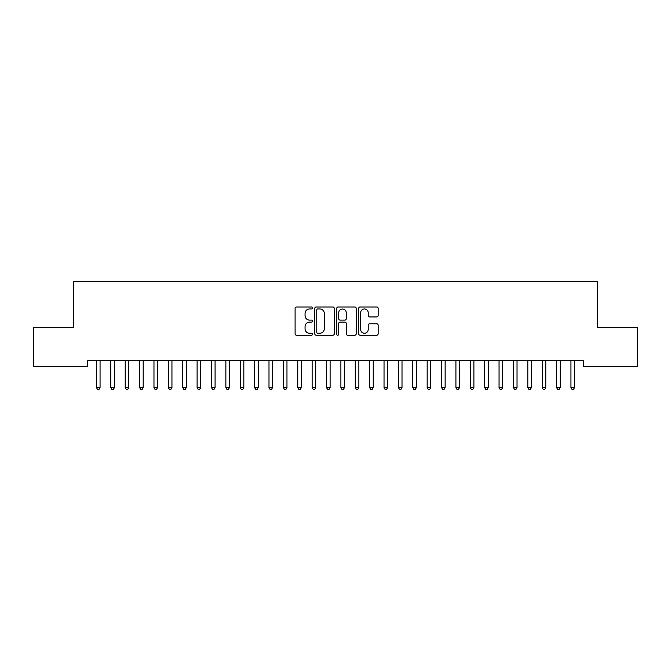 <?xml version="1.0" encoding="UTF-8"?>
<svg xmlns="http://www.w3.org/2000/svg" width="671" height="671" viewBox="0 0 671 671"><rect width="100%" height="100%" fill="white"/><g stroke="black" fill="none" stroke-linecap="round" stroke-linejoin="round"><path stroke-width="1.01" d="M312.493 307.981A0.99 0.99 0 0 0 311.503 306.991L296.515 306.991A1.409 1.409 0 0 0 295.097 308.408L295.097 333.806A1.409 1.409 0 0 0 296.515 335.223L311.503 335.223A0.99 0.99 0 0 0 312.493 334.233A0.99 0.99 0 0 0 311.503 333.244L309.566 333.244A4.512 4.512 0 0 1 305.053 328.731L305.053 326.609A4.512 4.512 0 0 1 309.566 322.097L311.503 322.097A0.99 0.99 0 0 0 312.493 321.107A0.99 0.99 0 0 0 311.503 320.117L309.566 320.117A4.512 4.512 0 0 1 305.053 315.605L305.053 313.483A4.512 4.512 0 0 1 309.566 308.97L311.503 308.97A0.99 0.99 0 0 0 312.493 307.981M376.75 316.947A1.409 1.409 0 0 0 378.159 315.529L378.159 308.408A1.409 1.409 0 0 0 376.75 306.991L360.092 306.991A1.409 1.409 0 0 0 358.683 308.408L358.683 333.806A1.409 1.409 0 0 0 360.092 335.223L376.75 335.223A1.409 1.409 0 0 0 378.159 333.806L378.159 325.2A1.409 1.409 0 0 0 376.75 323.791L369.62 323.791A1.409 1.409 0 0 0 368.211 325.2L368.211 329.469A3.774 3.774 0 0 1 364.437 333.244A3.774 3.774 0 0 1 360.654 329.469L360.654 312.745A3.774 3.774 0 0 1 364.437 308.97A3.774 3.774 0 0 1 368.211 312.745L368.211 315.529A1.409 1.409 0 0 0 369.62 316.947L376.75 316.947M583.242 360.646L87.758 360.646L87.758 366.4L33.55 366.4L33.55 327.574L73.382 327.574L73.382 281.568L597.618 281.568L597.618 327.574L637.45 327.574L637.45 366.4L583.242 366.4L583.242 360.646M334.267 308.408A1.409 1.409 0 0 0 332.85 306.991L316.2 306.991A1.409 1.409 0 0 0 314.791 308.408L314.791 333.806A1.409 1.409 0 0 0 316.2 335.223L332.85 335.223A1.409 1.409 0 0 0 334.267 333.806L334.267 308.408M338.15 306.991L354.8 306.991A1.409 1.409 0 0 1 356.209 308.408L356.209 333.806A1.409 1.409 0 0 1 354.8 335.223L347.67 335.223A1.409 1.409 0 0 1 346.261 333.806L346.261 323.506A1.409 1.409 0 0 0 344.852 322.097L340.122 322.097A1.409 1.409 0 0 0 338.712 323.506L338.712 334.233A0.99 0.99 0 0 1 337.723 335.223A0.99 0.99 0 0 1 336.733 334.233L336.733 308.408A1.409 1.409 0 0 1 338.15 306.991M317.752 308.97A0.99 0.99 0 0 0 316.762 309.96L316.762 332.254A0.99 0.99 0 0 0 317.752 333.244L319.799 333.244A4.512 4.512 0 0 0 324.311 328.731L324.311 313.483A4.512 4.512 0 0 0 319.799 308.97L317.752 308.97M346.261 312.812A3.774 3.774 0 0 0 342.487 309.037A3.774 3.774 0 0 0 338.712 312.812L338.712 318.708A1.409 1.409 0 0 0 340.122 320.117L344.852 320.117A1.409 1.409 0 0 0 346.261 318.708L346.261 312.812M96.263 360.646L96.356 360.855A1.434 1.434 0 0 1 96.456 361.392L96.456 387.561L100.054 387.561L100.054 361.392A1.434 1.434 0 0 1 100.155 360.855L100.239 360.646M100.054 387.561L98.972 389.432L97.538 389.432L96.456 387.561M110.648 360.646L110.732 360.855A1.434 1.434 0 0 1 110.832 361.392L110.832 387.561L114.431 387.561L114.431 361.392A1.434 1.434 0 0 1 114.531 360.855L114.615 360.646M114.431 387.561L113.349 389.432L111.914 389.432L110.832 387.561M125.024 360.646L125.108 360.855A1.434 1.434 0 0 1 125.217 361.392L125.217 387.561L128.807 387.561L128.807 361.392A1.434 1.434 0 0 1 128.916 360.855L129 360.646M128.807 387.561L127.733 389.432L126.291 389.432L125.217 387.561M139.4 360.646L139.484 360.855A1.434 1.434 0 0 1 139.593 361.392L139.593 387.561L143.183 387.561L143.183 361.392A1.434 1.434 0 0 1 143.292 360.855L143.376 360.646M143.183 387.561L142.109 389.432L140.667 389.432L139.593 387.561M153.785 360.646L153.869 360.855A1.434 1.434 0 0 1 153.969 361.392L153.969 387.561L157.568 387.561L157.568 361.392A1.434 1.434 0 0 1 157.668 360.855L157.752 360.646M157.568 387.561L156.486 389.432L155.051 389.432L153.969 387.561M168.161 360.646L168.245 360.855A1.434 1.434 0 0 1 168.346 361.392L168.346 387.561L171.944 387.561L171.944 361.392A1.434 1.434 0 0 1 172.044 360.855L172.137 360.646M171.944 387.561L170.862 389.432L169.428 389.432L168.346 387.561M182.537 360.646L182.621 360.855A1.434 1.434 0 0 1 182.73 361.392L182.73 387.561L186.32 387.561L186.32 361.392A1.434 1.434 0 0 1 186.429 360.855L186.513 360.646M186.32 387.561L185.246 389.432L183.804 389.432L182.73 387.561M196.913 360.646L197.006 360.855A1.434 1.434 0 0 1 197.106 361.392L197.106 387.561L200.704 387.561L200.704 361.392A1.434 1.434 0 0 1 200.805 360.855L200.889 360.646M200.704 387.561L199.623 389.432L198.188 389.432L197.106 387.561M211.298 360.646L211.382 360.855A1.434 1.434 0 0 1 211.482 361.392L211.482 387.561L215.081 387.561L215.081 361.392A1.434 1.434 0 0 1 215.181 360.855L215.265 360.646M215.081 387.561L213.999 389.432L212.564 389.432L211.482 387.561M225.674 360.646L225.758 360.855A1.434 1.434 0 0 1 225.867 361.392L225.867 387.561L229.457 387.561L229.457 361.392A1.434 1.434 0 0 1 229.566 360.855L229.65 360.646M229.457 387.561L228.383 389.432L226.941 389.432L225.867 387.561M240.05 360.646L240.134 360.855A1.434 1.434 0 0 1 240.243 361.392L240.243 387.561L243.833 387.561L243.833 361.392A1.434 1.434 0 0 1 243.942 360.855L244.026 360.646M243.833 387.561L242.759 389.432L241.317 389.432L240.243 387.561M254.435 360.646L254.519 360.855A1.434 1.434 0 0 1 254.619 361.392L254.619 387.561L258.218 387.561L258.218 361.392A1.434 1.434 0 0 1 258.318 360.855L258.402 360.646M258.218 387.561L257.136 389.432L255.701 389.432L254.619 387.561M268.811 360.646L268.895 360.855A1.434 1.434 0 0 1 268.996 361.392L268.996 387.561L272.594 387.561L272.594 361.392A1.434 1.434 0 0 1 272.694 360.855L272.787 360.646M272.594 387.561L271.512 389.432L270.077 389.432L268.996 387.561M283.187 360.646L283.271 360.855A1.434 1.434 0 0 1 283.38 361.392L283.38 387.561L286.97 387.561L286.97 361.392A1.434 1.434 0 0 1 287.079 360.855L287.163 360.646M286.97 387.561L285.896 389.432L284.454 389.432L283.38 387.561M297.563 360.646L297.656 360.855A1.434 1.434 0 0 1 297.756 361.392L297.756 387.561L301.354 387.561L301.354 361.392A1.434 1.434 0 0 1 301.455 360.855L301.539 360.646M301.354 387.561L300.272 389.432L298.838 389.432L297.756 387.561M311.948 360.646L312.032 360.855A1.434 1.434 0 0 1 312.132 361.392L312.132 387.561L315.731 387.561L315.731 361.392A1.434 1.434 0 0 1 315.831 360.855L315.915 360.646M315.731 387.561L314.649 389.432L313.214 389.432L312.132 387.561M326.324 360.646L326.408 360.855A1.434 1.434 0 0 1 326.517 361.392L326.517 387.561L330.107 387.561L330.107 361.392A1.434 1.434 0 0 1 330.216 360.855L330.3 360.646M330.107 387.561L329.033 389.432L327.591 389.432L326.517 387.561M340.7 360.646L340.784 360.855A1.434 1.434 0 0 1 340.893 361.392L340.893 387.561L344.483 387.561L344.483 361.392A1.434 1.434 0 0 1 344.592 360.855L344.676 360.646M344.483 387.561L343.409 389.432L341.967 389.432L340.893 387.561M355.085 360.646L355.169 360.855A1.434 1.434 0 0 1 355.269 361.392L355.269 387.561L358.868 387.561L358.868 361.392A1.434 1.434 0 0 1 358.968 360.855L359.052 360.646M358.868 387.561L357.786 389.432L356.351 389.432L355.269 387.561M369.461 360.646L369.545 360.855A1.434 1.434 0 0 1 369.646 361.392L369.646 387.561L373.244 387.561L373.244 361.392A1.434 1.434 0 0 1 373.344 360.855L373.437 360.646M373.244 387.561L372.162 389.432L370.728 389.432L369.646 387.561M383.837 360.646L383.921 360.855A1.434 1.434 0 0 1 384.03 361.392L384.03 387.561L387.62 387.561L387.62 361.392A1.434 1.434 0 0 1 387.729 360.855L387.813 360.646M387.62 387.561L386.546 389.432L385.104 389.432L384.03 387.561M398.213 360.646L398.306 360.855A1.434 1.434 0 0 1 398.406 361.392L398.406 387.561L402.004 387.561L402.004 361.392A1.434 1.434 0 0 1 402.105 360.855L402.189 360.646M402.004 387.561L400.923 389.432L399.488 389.432L398.406 387.561M412.598 360.646L412.682 360.855A1.434 1.434 0 0 1 412.782 361.392L412.782 387.561L416.381 387.561L416.381 361.392A1.434 1.434 0 0 1 416.481 360.855L416.565 360.646M416.381 387.561L415.299 389.432L413.864 389.432L412.782 387.561M426.974 360.646L427.058 360.855A1.434 1.434 0 0 1 427.167 361.392L427.167 387.561L430.757 387.561L430.757 361.392A1.434 1.434 0 0 1 430.866 360.855L430.95 360.646M430.757 387.561L429.683 389.432L428.241 389.432L427.167 387.561M441.35 360.646L441.434 360.855A1.434 1.434 0 0 1 441.543 361.392L441.543 387.561L445.133 387.561L445.133 361.392A1.434 1.434 0 0 1 445.242 360.855L445.326 360.646M445.133 387.561L444.059 389.432L442.617 389.432L441.543 387.561M455.735 360.646L455.819 360.855A1.434 1.434 0 0 1 455.919 361.392L455.919 387.561L459.518 387.561L459.518 361.392A1.434 1.434 0 0 1 459.618 360.855L459.702 360.646M459.518 387.561L458.436 389.432L457.001 389.432L455.919 387.561M470.111 360.646L470.195 360.855A1.434 1.434 0 0 1 470.296 361.392L470.296 387.561L473.894 387.561L473.894 361.392A1.434 1.434 0 0 1 473.994 360.855L474.087 360.646M473.894 387.561L472.812 389.432L471.377 389.432L470.296 387.561M484.487 360.646L484.571 360.855A1.434 1.434 0 0 1 484.68 361.392L484.68 387.561L488.27 387.561L488.27 361.392A1.434 1.434 0 0 1 488.379 360.855L488.463 360.646M488.27 387.561L487.196 389.432L485.754 389.432L484.68 387.561M498.863 360.646L498.956 360.855A1.434 1.434 0 0 1 499.056 361.392L499.056 387.561L502.654 387.561L502.654 361.392A1.434 1.434 0 0 1 502.755 360.855L502.839 360.646M502.654 387.561L501.572 389.432L500.138 389.432L499.056 387.561M513.248 360.646L513.332 360.855A1.434 1.434 0 0 1 513.432 361.392L513.432 387.561L517.031 387.561L517.031 361.392A1.434 1.434 0 0 1 517.131 360.855L517.215 360.646M517.031 387.561L515.949 389.432L514.514 389.432L513.432 387.561M527.624 360.646L527.708 360.855A1.434 1.434 0 0 1 527.817 361.392L527.817 387.561L531.407 387.561L531.407 361.392A1.434 1.434 0 0 1 531.516 360.855L531.6 360.646M531.407 387.561L530.333 389.432L528.891 389.432L527.817 387.561M542 360.646L542.084 360.855A1.434 1.434 0 0 1 542.193 361.392L542.193 387.561L545.783 387.561L545.783 361.392A1.434 1.434 0 0 1 545.892 360.855L545.976 360.646M545.783 387.561L544.709 389.432L543.267 389.432L542.193 387.561M556.385 360.646L556.469 360.855A1.434 1.434 0 0 1 556.569 361.392L556.569 387.561L560.168 387.561L560.168 361.392A1.434 1.434 0 0 1 560.268 360.855L560.352 360.646M560.168 387.561L559.086 389.432L557.651 389.432L556.569 387.561M570.761 360.646L570.845 360.855A1.434 1.434 0 0 1 570.946 361.392L570.946 387.561L574.544 387.561L574.544 361.392A1.434 1.434 0 0 1 574.644 360.855L574.737 360.646M574.544 387.561L573.462 389.432L572.028 389.432L570.946 387.561"/></g></svg>
